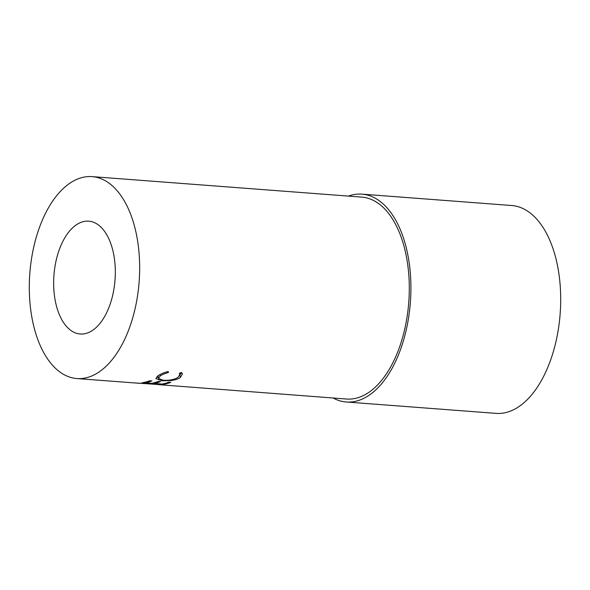 <?xml version="1.0" encoding="UTF-8"?>
<svg xmlns="http://www.w3.org/2000/svg" width="590" height="590" viewBox="0 0 590 590"><rect width="100%" height="100%" fill="white"/><g stroke="black" fill="none" stroke-linecap="round" stroke-linejoin="round"><path stroke-width="0.89" d="M115.205 276.917A56.581 30.628 -85.7 0 0 88.766 221.169A56.581 30.628 -85.7 0 0 53.756 278.259A56.581 30.628 -85.7 0 0 80.196 333.999A56.581 30.628 -85.7 0 0 115.205 276.917M142.522 383.456L137.138 383.08A101.244 54.811 -85.7 0 0 137.315 383.087L160.266 384.665A101.244 54.811 -85.7 0 1 159.035 384.695L346.441 399.024A101.244 54.811 -85.7 0 0 409.091 296.866A101.244 54.811 -85.7 0 0 361.781 197.112L92.151 176.631A101.244 54.811 -85.7 0 0 29.5 278.782A101.244 54.811 -85.7 0 0 76.811 378.544A101.244 54.811 -85.7 0 0 139.461 276.386A101.244 54.811 -85.7 0 0 92.151 176.631M149.683 380.757L151.851 380.919A101.244 54.811 -85.7 0 1 145.347 382.777L151.851 383.271A101.244 54.811 -85.7 0 0 158.356 381.413L160.524 381.575A101.244 54.811 -85.7 0 1 154.02 383.434L162.147 384.053A101.244 54.811 -85.7 0 0 168.652 382.195L170.82 382.357A101.244 54.811 -85.7 0 1 163.083 384.415L141.947 382.807A101.244 54.811 -85.7 0 0 149.683 380.757M168.452 372.504C164.876 373.433 162.125 374.598 160.2 376.007L158.386 378.404L163.238 380.24C169.264 380.609 174.234 379.628 178.165 377.305L179.884 374.429L179.286 373.33L181.55 372.511L182.443 373.927L180.341 377.467C178.239 378.979 175.171 380.004 171.13 380.55L161.874 380.808L155.856 378.574L158.105 375.786C160.451 374.053 163.806 372.622 168.179 371.494L168.452 372.504M333.092 398.007A104.224 56.419 -85.7 0 0 346.212 401.989L496.006 413.369A104.224 56.419 -85.7 0 0 560.5 308.209A104.224 56.419 -85.7 0 0 511.796 205.519L362.002 194.14A104.224 56.419 -85.7 0 0 348.425 196.094M346.212 401.989A104.224 56.419 -85.7 0 0 410.706 296.836A104.224 56.419 -85.7 0 0 362.002 194.14M160.2 376.007L159.971 374.613M181.727 372.688L179.921 374.687M180.341 377.467L179.891 374.709M171.13 380.55L171.063 379.864M161.874 380.808L161.815 380.093M158.268 377.467L156.689 376.951M145.347 382.777L145.347 382.15M154.02 383.434L154.02 382.807M163.083 384.415L163.091 383.869M140.413 383.375L76.811 378.544M158.032 375.535L158.386 378.404M179.633 373.205L179.884 374.429"/></g></svg>
